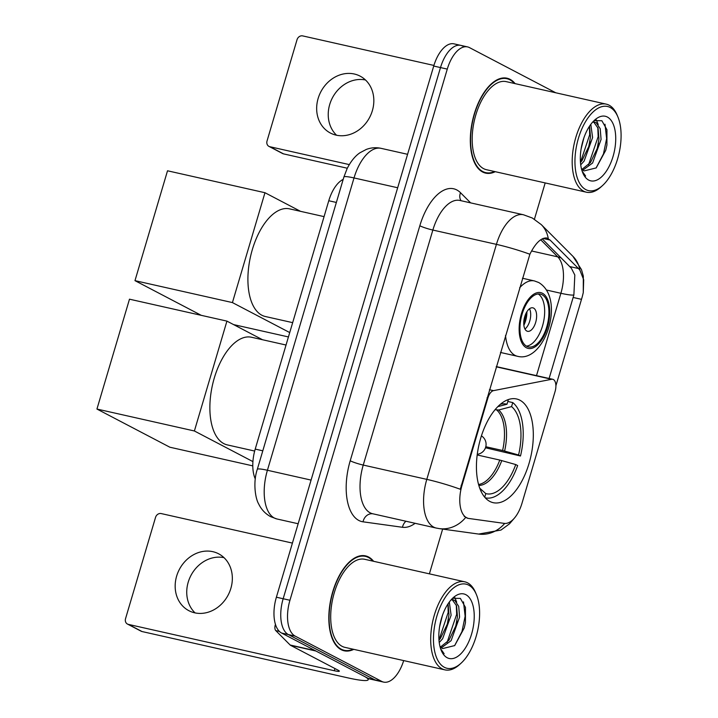 <?xml version="1.0" encoding="UTF-8"?>
<svg xmlns="http://www.w3.org/2000/svg" width="718" height="718" viewBox="0 0 718 718"><rect width="100%" height="100%" fill="white"/><g stroke="black" fill="none" stroke-linecap="round" stroke-linejoin="round"><path stroke-width="1.08" d="M487.028 397.862L487.863 398.05A10.034 5.017 -77.3 0 1 493.517 390.637L551.639 379.284A10.034 5.017 -77.3 0 1 552.734 379.292A10.034 5.017 -77.3 0 1 553.363 379.526A10.034 5.017 -77.3 0 1 555.095 391.463L521.968 503.309A27.078 13.543 102.7 0 1 504.269 523.386L468.872 518.477A27.078 13.543 102.7 0 1 468.315 518.378L467.059 518.1M489.873 501.451A53.159 26.575 102.7 0 0 493.203 502.681A53.159 26.575 102.7 0 0 529.974 460.085A53.159 26.575 102.7 0 0 519.868 400.186A53.159 26.575 102.7 0 0 516.538 398.966A53.159 26.575 102.7 0 0 479.768 441.561A53.159 26.575 102.7 0 0 489.873 501.451M487.863 398.05L461.952 485.521A27.078 13.543 102.7 0 0 466.619 517.75A27.078 13.543 102.7 0 0 468.315 518.378M255.294 478.96A30.093 15.042 -77.3 0 1 255.213 449.091L328.772 200.744A30.093 15.042 -77.3 0 1 343.195 179.383M373.602 561.296A48.645 24.322 102.7 0 0 368.567 556.997A48.645 24.322 102.7 0 0 365.525 555.876A48.645 24.322 102.7 0 0 331.878 594.863A48.645 24.322 102.7 0 0 341.122 649.664A48.645 24.322 102.7 0 0 344.164 650.786A48.645 24.322 102.7 0 0 353.786 649.359M340.879 649.539A48.645 24.322 102.7 0 0 340.888 649.539L344.272 650.302A48.142 24.071 102.7 0 0 353.103 649.207M362.034 555.606A48.645 24.322 102.7 0 0 362.025 555.597L365.417 556.369A48.142 24.071 102.7 0 0 332.111 594.944A48.142 24.071 102.7 0 0 341.256 649.189A48.142 24.071 102.7 0 0 344.272 650.302M515.093 83.629A48.645 24.322 102.7 0 0 510.058 79.339A48.645 24.322 102.7 0 0 507.016 78.208A48.645 24.322 102.7 0 0 473.368 117.196A48.645 24.322 102.7 0 0 482.613 172.006A48.645 24.322 102.7 0 0 485.655 173.128A48.645 24.322 102.7 0 0 495.276 171.692M482.37 171.88A48.645 24.322 102.7 0 0 482.379 171.871L485.763 172.634A48.142 24.071 102.7 0 0 494.594 171.539M503.524 77.939A48.645 24.322 102.7 0 0 503.515 77.939L506.908 78.702A48.142 24.071 102.7 0 0 473.602 117.285A48.142 24.071 102.7 0 0 482.747 171.521A48.142 24.071 102.7 0 0 485.763 172.634M529.884 254.244A35.101 4.021 -163.5 0 0 496.416 244.362L426.797 479.373L363.245 465.067A40.118 20.059 102.7 0 0 370.156 512.823A40.118 20.059 102.7 0 0 372.669 513.747L436.221 528.053A40.118 20.059 -77.3 0 1 433.717 527.129A40.118 20.059 -77.3 0 1 426.797 479.373A35.101 4.021 16.5 0 1 460.274 489.254L529.884 254.244C535.475 243.097 541.067 237.667 546.658 237.972L546.838 238.008M467.642 518.199L464.196 516.359M555.795 92.793L469.446 47.594A30.093 15.042 102.7 0 0 467.562 46.903L460.785 45.378A30.093 15.042 102.7 0 0 440.502 67.573L283.161 598.74A30.093 15.042 102.7 0 0 288.349 634.559L374.958 679.883A30.093 15.042 102.7 0 0 376.833 680.574A30.093 15.042 102.7 0 1 374.958 679.883L288.349 634.559A30.093 15.042 102.7 0 1 283.161 598.74L440.502 67.573A30.093 15.042 102.7 0 1 460.785 45.378A30.093 15.042 102.7 0 1 462.661 46.069M546.658 237.972L550.042 240.027L578.457 268.523L579.893 270.147L583.698 279.814L583.267 292.63L582.235 296.848L555.903 385.754M542.207 238.852L571.366 268.236L574.822 275.03L573.879 294.963L549.108 378.476M467.562 46.903A30.093 15.042 102.7 0 0 447.278 69.099L289.946 600.266A30.093 15.042 102.7 0 0 295.125 636.085L381.734 681.409A30.093 15.042 102.7 0 0 383.618 682.1A30.093 15.042 102.7 0 0 403.687 660.587M429.391 573.853L442.647 529.076M534.434 219.214L545.186 182.928M460.785 45.378L454 43.852A30.093 15.042 102.7 0 0 433.726 66.047L276.385 597.214A30.093 15.042 102.7 0 0 281.573 633.034L368.172 678.357A30.093 15.042 102.7 0 0 370.057 679.048L383.618 682.1M195.081 612.903A32.095 27.553 117.6 0 1 188.206 582.199A32.095 27.553 117.6 0 1 223.998 557.653M176.637 576.141A32.095 27.553 -62.4 0 0 188.87 610.686A32.095 27.553 -62.4 0 0 230.873 588.347A32.095 27.553 -62.4 0 0 218.64 553.811A32.095 27.553 -62.4 0 0 176.637 576.141M275.443 624.364L275.649 624.992M315.579 650.741A5.017 2.504 102.7 0 0 315.956 651.029L363.613 675.97A40.118 4.595 16.5 0 1 368.19 679.731A40.118 4.595 16.5 0 1 347.952 677.882L142.038 631.544A5.017 4.308 117.6 0 1 141.123 631.203L127.454 624.05A5.017 4.308 -62.4 0 0 128.36 624.382L334.283 670.729A10.034 1.149 -163.5 0 0 339.336 671.186A10.034 1.149 -163.5 0 0 338.196 670.244L290.53 645.303A5.017 2.504 -77.3 0 1 290.162 645.024L275.775 630.601A5.017 2.504 -77.3 0 1 275.281 624.911M292.414 543.095L161.191 513.567A5.017 4.308 -62.4 0 0 155.537 517.391L125.542 618.656A5.017 4.308 -62.4 0 0 127.454 624.05M468.701 585.143A43.125 21.567 102.7 0 0 436.93 615.963A43.125 21.567 102.7 0 0 444.361 667.3A43.125 21.567 102.7 0 0 460.947 663.306A43.125 21.567 102.7 0 0 476.411 594.603A43.125 21.567 102.7 0 0 468.701 585.143M476.411 594.603L475.639 592.745A45.135 22.563 102.7 0 0 467.571 582.845A45.135 22.563 102.7 0 0 464.743 581.804A45.135 22.563 102.7 0 0 433.528 617.974A45.135 22.563 102.7 0 0 442.1 668.826A45.135 22.563 102.7 0 0 444.927 669.867A45.135 22.563 102.7 0 0 459.457 664.653L460.947 663.306M464.743 581.804L364.753 559.304A45.135 22.563 102.7 0 0 333.529 595.473A45.135 22.563 102.7 0 0 342.109 646.326A45.135 22.563 102.7 0 0 344.936 647.367L444.927 669.867M372.929 561.144A48.142 24.071 102.7 0 0 368.424 557.482A48.142 24.071 102.7 0 0 365.417 556.369M442.432 615.425L439.578 626.787M449.315 602.016L451.11 615.209L442.62 638.769L439.228 642.502M448.068 603.793L448.992 614.725L447.296 624.139L440.502 638.293L438.985 640.16M451.164 599.754L454.665 600.32L458.712 606.342L459.583 617.112L451.101 640.68L441.435 647.771M452.178 599.656L456.594 605.866L457.465 616.636L455.768 626.051L448.983 640.205L440.565 646.963M439.901 646.182A25.076 12.538 102.7 0 0 442.638 648.569L454.7 645.581L464.25 627.954L465.444 622.677L465.461 607.392L460.373 598.39L453.193 598.318M447.188 657.742A33.1 16.55 102.7 0 0 471.573 634.093A33.1 16.55 102.7 0 0 465.865 594.692A33.1 16.55 102.7 0 0 453.22 597.69A33.1 16.55 102.7 0 0 441.319 650.58A33.1 16.55 102.7 0 0 447.188 657.742M440.825 649.305L444.119 653.703L440.664 648.821M463.496 601.872L465.138 616.241L461.979 631.58L454.584 645.688M456.298 604.96L456.657 614.33L447.045 642.511M447.951 603.964L448.185 612.427L438.967 640.034M465.452 622.614L464.25 627.954M454.88 597.654L456.711 602.151M456.971 620.756L455.768 626.051M448.499 618.853L447.296 624.139M507.814 401.47L512.751 402.583A50.152 25.076 102.7 0 1 520.487 456.002L518.567 454.997A45.934 22.967 102.7 0 0 511.557 406.612L498.669 410.005L495.07 409.682M485.799 446.722L502.6 450.5L518.567 454.997M484.731 497.197L485.79 493.598A45.934 22.967 102.7 0 0 515.73 464.555L499.773 460.058L477.192 454.97M286.033 345.026L251.488 337.254A55.16 27.58 102.7 0 0 213.336 381.464A55.16 27.58 102.7 0 0 223.819 443.616A55.16 27.58 102.7 0 0 227.274 444.891L254.666 451.057M520.487 456.002L485.476 447.781M497.825 406.639L506.998 404.225L508.191 400.195A50.152 25.076 102.7 0 0 507.411 399.989A50.152 25.076 102.7 0 0 507.276 399.962L507.411 399.989M485.386 497.843L485.26 497.807A50.152 25.076 102.7 0 0 485.386 497.843A50.152 25.076 102.7 0 0 517.66 465.56L515.73 464.555M506.998 404.225A45.934 22.967 102.7 0 0 500.329 404.324M511.557 406.612L512.751 402.583M479.741 488.186L485.79 493.598M480.845 490.888A45.934 22.967 102.7 0 0 481.231 491.211L481.141 491.525M252.79 465.874L169.87 447.215L96.939 409.045L129.482 299.182L226.933 321.117L262.528 339.74M226.933 321.117L194.39 430.979L96.939 409.045M252.924 461.602L194.39 430.979M526.788 346.309A27.078 13.543 102.7 0 0 528.484 346.938A27.078 13.543 102.7 0 0 547.215 325.236A27.078 13.543 102.7 0 0 542.072 294.721A27.078 13.543 102.7 0 0 540.376 294.102A27.078 13.543 102.7 0 0 521.645 315.803A27.078 13.543 102.7 0 0 526.788 346.309M526.438 346.121A27.078 13.543 102.7 0 0 543.4 322.535A27.078 13.543 102.7 0 0 538.177 293.967M324.069 216.63L289.525 208.857A55.16 27.58 102.7 0 0 251.372 253.068A55.16 27.58 102.7 0 0 261.846 315.22A55.16 27.58 102.7 0 0 265.301 316.494L292.666 322.651M526.797 331.025A12.035 6.022 102.7 0 0 527.55 331.303A12.035 6.022 102.7 0 0 535.879 321.664A12.035 6.022 102.7 0 0 533.591 308.103A12.035 6.022 102.7 0 0 532.837 307.825A12.035 6.022 102.7 0 0 524.508 317.464A12.035 6.022 102.7 0 0 526.797 331.025M524.948 329.032A12.035 6.022 102.7 0 0 529.507 308.767M526.913 311.729A16.047 8.024 -77.3 0 1 523.871 325.236M525.818 313.775A14.046 7.018 -77.3 0 1 523.754 322.921M201.246 315.328L134.975 280.648L167.518 170.785L264.969 192.72L300.564 211.343M288.43 336.939L233.592 324.599M264.969 192.72L232.426 302.583L134.975 280.648M289.731 332.569L232.426 302.583M336.571 135.235A32.095 27.553 117.6 0 1 329.697 104.532A32.095 27.553 117.6 0 1 365.489 79.985M318.128 98.483A32.095 27.553 -62.4 0 0 330.361 133.018A32.095 27.553 -62.4 0 0 372.364 110.689A32.095 27.553 -62.4 0 0 360.131 76.144A32.095 27.553 -62.4 0 0 318.128 98.483M347.306 168.227L283.529 153.876A5.017 4.308 117.6 0 1 282.614 153.544L268.945 146.382A5.017 4.308 -62.4 0 0 269.851 146.714L349.271 164.593M433.905 65.437L302.682 35.9A5.017 4.308 -62.4 0 0 297.028 39.723L267.033 140.988A5.017 4.308 -62.4 0 0 268.945 146.382M610.192 107.476A43.125 21.567 102.7 0 0 578.421 138.296A43.125 21.567 102.7 0 0 585.852 189.633A43.125 21.567 102.7 0 0 602.438 185.639A43.125 21.567 102.7 0 0 617.902 116.935A43.125 21.567 102.7 0 0 610.192 107.476M617.902 116.935L617.13 115.077A45.135 22.563 102.7 0 0 609.061 105.178A45.135 22.563 102.7 0 0 606.234 104.137A45.135 22.563 102.7 0 0 575.019 140.306A45.135 22.563 102.7 0 0 583.59 191.159A45.135 22.563 102.7 0 0 586.418 192.209A45.135 22.563 102.7 0 0 600.948 186.985L602.438 185.639M606.234 104.137L506.244 81.637A45.135 22.563 102.7 0 0 475.02 117.806A45.135 22.563 102.7 0 0 483.6 168.658A45.135 22.563 102.7 0 0 486.427 169.699L586.418 192.209M514.42 83.476A48.142 24.071 102.7 0 0 509.915 79.815A48.142 24.071 102.7 0 0 506.908 78.702M583.922 137.757L581.068 149.129M590.806 124.358L592.601 137.542L584.111 161.101L580.718 164.835M589.559 126.135L590.483 137.066L588.787 146.472L581.993 160.626L580.476 162.492M592.655 122.087L596.155 122.661L600.203 128.684L601.074 139.445L592.592 163.013L582.926 170.112M593.669 121.997L598.085 128.208L598.956 138.969L597.259 148.384L590.474 162.537L582.056 169.304M581.392 168.515A25.076 12.538 102.7 0 0 584.129 170.902L596.191 167.913L605.741 150.286L606.934 145.009L606.952 129.725L601.864 120.723L594.683 120.651M588.679 180.083A33.1 16.55 102.7 0 0 613.064 156.425A33.1 16.55 102.7 0 0 607.356 117.025A33.1 16.55 102.7 0 0 594.71 120.023A33.1 16.55 102.7 0 0 582.81 172.912A33.1 16.55 102.7 0 0 588.679 180.083M582.316 171.638L585.61 176.036L582.154 171.162M604.987 124.205L606.629 138.574L603.47 153.912L596.075 168.021M597.789 127.292L598.157 136.671L588.536 164.844M589.442 126.305L589.675 134.76L580.458 162.367M606.934 145.009L605.741 150.286M596.371 119.996L598.202 124.483M598.462 143.097L597.259 148.384M589.99 141.186L588.787 146.472M461.952 485.521L461.118 485.332M262.797 450.805L255.213 449.091M336.365 202.449L328.772 200.744M489.434 389.721L493.517 390.637M496.219 366.817L551.639 379.284M419.824 225.766A10.034 1.149 -163.5 0 0 432.855 230.056L363.245 465.067A10.034 1.149 -163.5 0 1 350.213 460.776L419.824 225.766A50.152 25.076 -77.3 0 1 456.765 189.929A50.152 25.076 -77.3 0 1 460.507 192.72L470.64 202.88M459.897 200.457A40.118 20.059 102.7 0 0 432.855 230.056L496.416 244.362A40.118 20.059 -77.3 0 1 523.458 214.763L459.897 200.457M436.221 528.053L439.219 528.601A35.101 30.371 -82.1 0 0 465.623 517.534M579.893 270.147A35.101 28.98 -44.9 0 0 572.955 256.362L581.463 269.564L583.321 276.08L583.267 292.63M514.259 518.279L509.502 523.826L501.002 530.046L478.664 534.066A35.101 30.371 -82.1 0 0 504.709 523.431M548.256 238.582A35.101 28.98 -44.9 0 0 541.291 224.617L572.955 256.362M573.879 294.963A27.078 3.105 16.5 0 1 560.893 293.285L536.499 375.64M561.323 258.013A27.078 22.357 -44.9 0 0 557.76 256.864A32.095 16.047 -77.3 0 1 560.893 293.285L546.488 290.036M540.699 239.758L557.76 256.864L531.553 250.968M415.13 523.305A50.152 25.076 -77.3 0 1 402.475 527.281L363.03 521.815A50.152 25.076 -77.3 0 1 350.213 460.776M447.278 69.099L433.726 66.047M289.946 600.266L276.385 597.214M295.125 636.085L281.573 633.034M381.734 681.409L368.172 678.357M402.475 527.281A10.034 8.679 97.9 0 1 405.939 521.241M363.03 521.815A10.034 8.679 97.9 0 1 372.786 513.774M461.064 200.726A10.034 8.275 135.1 0 1 460.507 192.72M581.499 299.334L573.117 297.449M578.457 268.523L569.877 266.584M550.042 240.027L543.059 238.457M397.673 187.757L354.019 177.938A20.059 2.298 -163.5 0 0 343.895 177.014L347.117 168.622C352.116 158.678 357.564 154.307 360.059 152.719L366.306 149.425C371.134 147.621 376.053 147.253 381.061 148.339A40.118 20.059 102.7 0 0 354.019 177.938L267.419 470.263A40.118 20.059 102.7 0 0 274.339 518.019A40.118 20.059 102.7 0 0 276.843 518.952L298.149 523.745M311.074 480.091L267.419 470.263A20.059 2.298 -163.5 0 0 257.304 469.339L343.895 177.014M334.929 668.539L334.283 670.729M315.956 651.029L290.53 645.303M128.36 624.382L142.038 631.544M290.162 645.024L315.301 650.679M279.383 631.418L275.775 630.601M502.6 450.5A39.319 19.655 102.7 0 0 496.748 410.05M478.574 484.488A39.319 19.655 102.7 0 0 499.773 460.058M504.61 451.021A39.786 19.889 102.7 0 0 498.669 410.005M478.852 485.467A39.786 19.889 102.7 0 0 501.774 460.57M542.494 293.294A28.585 14.288 102.7 0 0 521.439 313.721A28.585 14.288 102.7 0 0 526.366 347.745A28.585 14.288 102.7 0 0 547.421 327.318A28.585 14.288 102.7 0 0 542.494 293.294M500.473 352.457L517.481 356.281A38.61 19.305 -77.3 0 1 515.057 355.392A38.61 19.305 -77.3 0 1 505.526 335.414M519.626 287.81A38.61 19.305 -77.3 0 1 534.434 280.935L538.671 282.497C566.26 298.769 544.397 363.649 517.481 356.281M269.851 146.714L283.529 153.876M496.291 366.593L552.734 379.292M541.291 224.617L532.343 218.021L523.458 214.763M439.219 528.601L478.664 534.066M276.843 518.952L270.695 516.691C265.328 513.765 261.307 509.493 258.633 503.874C255.429 498.597 252.808 482.469 257.304 469.339M381.061 148.339L407.582 154.307M368.54 678.537L368.19 679.731M451.496 599.386L453.264 599.781M477.282 454.297A10.034 10.034 0 0 0 481.428 435.862M522.462 278.243L534.434 280.935M592.987 121.719L594.755 122.114"/></g></svg>

